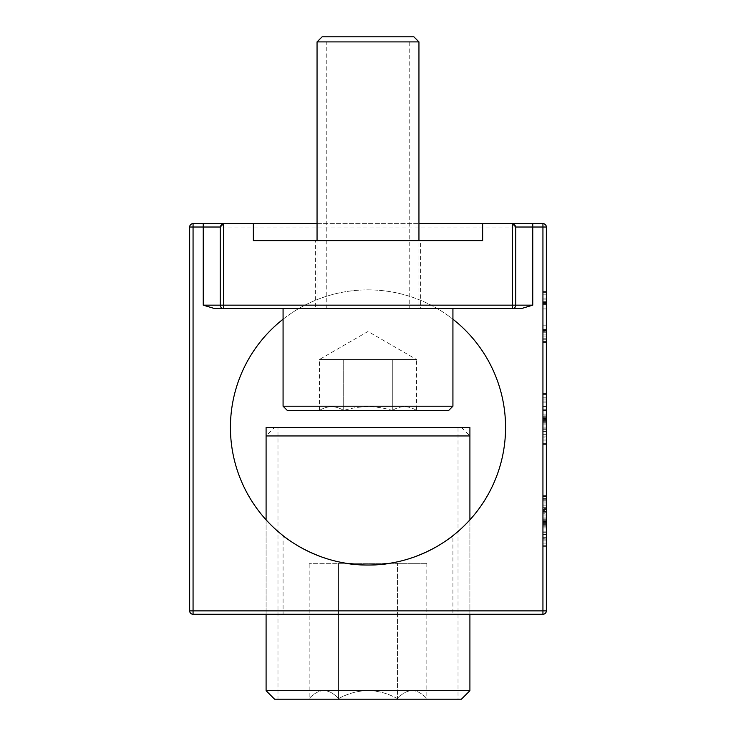 <?xml version="1.0" encoding="UTF-8"?>
<svg xmlns="http://www.w3.org/2000/svg" width="736" height="736" viewBox="0 0 736 736"><rect width="100%" height="100%" fill="white"/><g stroke="black" fill="none" stroke-linecap="round" stroke-linejoin="round"><path stroke-width="0.55" stroke-dasharray="3.68 2.76" d="M223.634 223.634A3.395 3.395 0 0 0 222.474 223.836A3.395 3.395 0 0 1 223.634 223.634L512.366 223.634A3.395 3.395 0 0 1 513.581 223.854A3.395 3.395 0 0 0 512.366 223.634M317.05 223.634L418.95 223.634M515.77 227.028A3.395 3.395 0 0 0 515.209 225.17A3.395 3.395 0 0 1 515.77 227.028L515.77 305.155M514.427 224.324A3.395 3.395 0 0 1 515.117 225.032A3.395 3.395 0 0 0 514.427 224.324M542.938 223.634A3.395 3.395 0 0 1 546.342 227.028L546.342 610.88A3.395 3.395 0 0 1 542.938 614.275L193.062 614.275A3.395 3.395 0 0 1 189.658 610.88L189.658 227.028A3.395 3.395 0 0 1 193.062 223.634L193.062 610.88L546.342 610.88A3.395 3.395 0 0 1 542.938 614.275L542.938 223.634A3.395 3.395 0 0 1 546.342 227.028L189.658 227.028M505.577 427.45A137.577 137.577 0 0 0 368 289.874A137.577 137.577 0 0 0 230.423 427.45A137.577 137.577 0 0 0 368 565.018A137.577 137.577 0 0 0 505.577 427.45M283.075 319.212A137.577 137.577 0 0 1 452.925 319.212M283.075 535.679C278.99 534.308 324.852 567.64 368.064 565.018C411.13 567.612 456.946 534.354 452.925 535.679C457.01 534.308 411.148 567.64 367.936 565.018C324.87 567.603 279.054 534.354 283.075 535.679L283.075 614.275L452.925 614.275L452.925 535.679M452.925 614.275L283.075 614.275M512.366 308.55L223.634 308.55M315.348 308.55L420.652 308.55L315.348 308.55L315.348 240.617L420.652 240.617L420.652 308.55M420.652 240.617L315.348 240.617M482.65 223.634L482.65 240.617L253.35 240.617L253.35 223.634M220.23 305.155L220.23 227.028A3.395 3.395 0 0 1 220.791 225.17A3.395 3.395 0 0 0 220.23 227.028M220.892 225.023A3.395 3.395 0 0 1 221.591 224.314A3.395 3.395 0 0 0 220.892 225.023M546.342 509.478L542.938 509.478L546.342 509.478L542.938 509.478L542.938 513.811L546.342 513.811L542.938 513.811L546.342 513.811L546.342 519.239L542.938 519.239L542.938 521.401L546.342 521.401L542.938 521.401L546.342 521.401L542.938 521.401L546.342 521.401L546.342 522.486L546.342 519.239L546.342 520.315L542.938 520.315L546.342 520.315L546.342 519.239L542.938 519.239L546.342 519.239L546.342 546.342L546.342 500.802L546.342 527.905L546.342 513.811L546.342 519.239L546.342 513.811L542.938 513.811L542.938 546.342L542.938 518.153L542.938 521.401L546.342 521.401L546.342 504.059L546.342 546.342L546.342 518.153L542.938 518.153L542.938 546.342L542.938 518.153L542.938 525.743L542.938 519.239L546.342 519.239L546.342 521.401L546.342 518.153L542.938 518.153L542.938 499.726L546.342 499.726L546.342 508.392L546.342 495.383L546.342 510.563L542.938 510.563M546.342 338.183L546.342 294.823L546.342 334.935L546.342 308.918L542.938 308.918L542.938 342.525L546.342 342.525L546.342 291.566L546.342 342.525L546.342 291.566L546.342 342.525L542.938 342.525L542.938 291.566L542.938 304.575L546.342 304.575L546.342 331.678L546.342 291.566L546.342 304.575L542.938 304.575L542.938 338.183L542.938 308.918L546.342 308.918L542.938 308.918L546.342 308.918L542.938 308.918L546.342 308.918L542.938 308.918L546.342 308.918L546.342 338.183L542.938 338.183M546.342 421.664L546.342 422.749L542.938 422.749L546.342 422.749L542.938 422.749L542.938 421.664L546.342 421.664L546.342 422.749L546.342 421.664L542.938 421.664L546.342 421.664L542.938 421.664L546.342 421.664L546.342 419.492L546.342 431.425L546.342 393.475L546.342 444.434L546.342 393.475L546.342 437.929L542.938 437.929L542.938 393.475L542.938 420.578L546.342 420.578L546.342 409.74L546.342 423.835L546.342 420.578L542.938 420.578L542.938 423.835L542.938 393.475L542.938 428.168L542.938 393.475L546.342 393.475L546.342 439.006L546.342 437.929L542.938 437.929L542.938 434.672L542.938 439.006L542.938 437.929L546.342 437.929M546.342 401.065L542.938 401.065L542.938 406.484L546.342 406.484L542.938 406.484L542.938 409.74L546.342 409.74L546.342 406.484L546.342 409.74L542.938 409.74L542.938 415.159L546.342 415.159L542.938 415.159L542.938 418.416L546.342 418.416L542.938 418.416L542.938 419.492L546.342 419.492L542.938 419.492L546.342 419.492L542.938 419.492L546.342 419.492L542.938 419.492L542.938 423.835L546.342 423.835L542.938 423.835L546.342 423.835L542.938 423.835L546.342 423.835L542.938 423.835L542.938 428.168L546.342 428.168L542.938 428.168L546.342 428.168L542.938 428.168L546.342 428.168L542.938 428.168L546.342 428.168L542.938 428.168L542.938 431.425L546.342 431.425L546.342 443.348L546.342 431.425L542.938 431.425L542.938 425.997L546.342 425.997L546.342 422.749L542.938 422.749L542.938 425.997L546.342 425.997L546.342 422.749L542.938 422.749L546.342 422.749L546.342 393.475L542.938 393.475L542.938 444.434L546.342 444.434L542.938 444.434L542.938 401.065L546.342 401.065L546.342 444.434L546.342 397.817L546.342 406.484L546.342 401.065L542.938 401.065L542.938 444.434L542.938 393.475L542.938 437.929M546.342 394.56L546.342 397.817L546.342 394.56L542.938 394.56L546.342 394.56M542.938 509.478L542.938 500.802L546.342 500.802L542.938 500.802L542.938 511.649L546.342 511.649L542.938 511.649L542.938 507.306L546.342 507.306L542.938 507.306L542.938 504.059L542.938 507.306L546.342 507.306L542.938 507.306L546.342 507.306L542.938 507.306L546.342 507.306L542.938 507.306L542.938 505.144L546.342 505.144L542.938 505.144L542.938 502.973L546.342 502.973L542.938 502.973L542.938 501.888L546.342 501.888L542.938 501.888L542.938 498.64L546.342 498.64L542.938 498.64L542.938 500.802L546.342 500.802L542.938 500.802L542.938 501.888L542.938 500.802L546.342 500.802L542.938 500.802L546.342 500.802L542.938 500.802L546.342 500.802L542.938 500.802L542.938 504.059L546.342 504.059L542.938 504.059L542.938 508.392L546.342 508.392L542.938 508.392L546.342 508.392L542.938 508.392L542.938 501.888L546.342 501.888L542.938 501.888L546.342 501.888L542.938 501.888L546.342 501.888L542.938 501.888L542.938 504.059L546.342 504.059L542.938 504.059L546.342 504.059L542.938 504.059L546.342 504.059L542.938 504.059L542.938 496.469L546.342 496.469L542.938 496.469L542.938 504.059L546.342 504.059L542.938 504.059L546.342 504.059L542.938 504.059L542.938 499.726L546.342 499.726L542.938 499.726L542.938 495.383L546.342 495.383L542.938 495.383L546.342 495.383L542.938 495.383L542.938 496.469L546.342 496.469L542.938 496.469L546.342 496.469L546.342 500.802L546.342 495.383L546.342 496.469L542.938 496.469L542.938 499.726L546.342 499.726L542.938 499.726L546.342 499.726L546.342 495.383L546.342 504.059L542.938 504.059L546.342 504.059L546.342 507.306L546.342 500.802L546.342 510.563M546.342 538.752L546.342 534.41L546.342 543.085L546.342 538.752L542.938 538.752L542.938 546.342L542.938 518.153L546.342 518.153L542.938 518.153L546.342 518.153L542.938 518.153L542.938 523.572L542.938 515.982L542.938 540.914L542.938 531.162L542.938 540.914L546.342 540.914L546.342 534.41L546.342 540.914L542.938 540.914L546.342 540.914L542.938 540.914L542.938 546.342L542.938 534.41L546.342 534.41L546.342 531.162L546.342 537.666L542.938 537.666L546.342 537.666L542.938 537.666L546.342 537.666L546.342 534.41L542.938 534.41L546.342 534.41L542.938 534.41L542.938 538.752L546.342 538.752M546.342 545.256L546.342 543.085L546.342 546.342L546.342 545.256L542.938 545.256L546.342 545.256M546.342 418.95L546.342 410.458L546.342 418.95L542.938 418.95L542.938 410.458L546.342 410.458L542.938 410.458L542.938 418.95L546.342 418.95M546.342 393.475L542.938 393.475L542.938 394.56L542.938 393.475L546.342 393.475M546.342 424.92L542.938 424.92L546.342 424.92M546.342 427.082L542.938 427.082L546.342 427.082M546.342 522.486L542.938 522.486L546.342 522.486L542.938 522.486L546.342 522.486L542.938 522.486L542.938 519.239L542.938 522.486L546.342 522.486L546.342 525.743L546.342 520.315L546.342 522.486L542.938 522.486M546.342 515.982L542.938 515.982L542.938 511.649L542.938 515.982L546.342 515.982M546.342 512.734L542.938 512.734L546.342 512.734M542.938 525.743L542.938 523.572L546.342 523.572L542.938 523.572L546.342 523.572L542.938 523.572L546.342 523.572L542.938 523.572L542.938 519.239L546.342 519.239L542.938 519.239L546.342 519.239L542.938 519.239L546.342 519.239L542.938 519.239L542.938 539.838L546.342 539.838L546.342 537.666L546.342 540.914L546.342 539.838L542.938 539.838L546.342 539.838L542.938 539.838L542.938 525.743L542.938 528.991L542.938 525.743L546.342 525.743L546.342 528.991L546.342 525.743L542.938 525.743L546.342 525.743M546.342 526.829L542.938 526.829L546.342 526.829M546.342 527.905L542.938 527.905M546.342 546.342L542.938 546.342L546.342 546.342M546.342 303.499L542.938 303.499M546.342 301.328L542.938 301.328L546.342 301.328M546.342 299.156L542.938 299.156L542.938 291.566L542.938 299.156L546.342 299.156M546.342 298.071L542.938 298.071L542.938 342.525L542.938 291.566L546.342 291.566L542.938 291.566L542.938 298.071L546.342 298.071M542.938 331.678L542.938 304.575L546.342 304.575L542.938 304.575L546.342 304.575L542.938 304.575L542.938 302.413L542.938 331.678L546.342 331.678M546.342 342.525L542.938 342.525L546.342 342.525L542.938 342.525L542.938 291.566L542.938 342.525L546.342 342.525M546.342 294.823L542.938 294.823L546.342 294.823M546.342 292.652L542.938 292.652L546.342 292.652M546.342 291.566L542.938 291.566L542.938 304.575L542.938 291.566L546.342 291.566M546.342 325.174L542.938 325.174L546.342 325.174M546.342 329.516L542.938 329.516L546.342 329.516M546.342 332.764L542.938 332.764L546.342 332.764M546.342 334.935L542.938 334.935L546.342 334.935M546.342 336.021L542.938 336.021L546.342 336.021M546.342 339.268L542.938 339.268L546.342 339.268M546.342 341.44L542.938 341.44L546.342 341.44M546.342 330.602L542.938 330.602M546.342 302.413L542.938 302.413M546.342 304.575L542.938 304.575L546.342 304.575M546.342 444.434L542.938 444.434L542.938 443.348L542.938 444.434L546.342 444.434M546.342 397.817L542.938 397.817L542.938 394.56L542.938 401.065L542.938 397.817L546.342 397.817M546.342 436.844L542.938 436.844L542.938 443.348L542.938 431.425L542.938 436.844L546.342 436.844M546.342 440.091L542.938 440.091L546.342 440.091M546.342 443.348L542.938 443.348L546.342 443.348M542.938 421.664L542.938 431.425L546.342 431.425L542.938 431.425L542.938 401.065M546.342 423.835L542.938 423.835M546.342 420.578L542.938 420.578M546.342 409.74L542.938 409.74L542.938 414.074L542.938 399.979L542.938 409.74L546.342 409.74L546.342 414.074L546.342 406.484L542.938 406.484L546.342 406.484L546.342 399.979L546.342 409.74M542.938 398.894L542.938 399.979L542.938 398.894L546.342 398.894L546.342 399.979L546.342 398.894L542.938 398.894M542.938 416.245L542.938 414.074L542.938 417.33L542.938 416.245L546.342 416.245L546.342 414.074L546.342 417.33L546.342 416.245L542.938 416.245M542.938 431.425L542.938 434.672L542.938 431.425M542.938 434.672L546.342 434.672L546.342 431.425L546.342 434.672L542.938 434.672M542.938 429.254L546.342 429.254L546.342 425.997L546.342 431.425L546.342 429.254L542.938 429.254M542.938 439.006L546.342 439.006L542.938 439.006M542.938 402.15L546.342 402.15L542.938 402.15M542.938 399.979L546.342 399.979L542.938 399.979M542.938 414.074L546.342 414.074L542.938 414.074M542.938 417.33L546.342 417.33L542.938 417.33M546.342 517.068L542.938 517.068M546.342 524.658L542.938 524.658L546.342 524.658M546.342 532.248L542.938 532.248L546.342 532.248M546.342 542L542.938 542L546.342 542M546.342 514.896L542.938 514.896L546.342 514.896M542.938 528.991L542.938 531.162L542.938 528.991L546.342 528.991L546.342 531.162L546.342 528.991L542.938 528.991M542.938 531.162L546.342 531.162L542.938 531.162M546.342 521.401L542.938 521.401L546.342 521.401M546.342 495.383L542.938 495.383L542.938 496.469L542.938 495.383L542.938 496.469L542.938 495.383L546.342 495.383M546.342 540.914L542.938 540.914L546.342 540.914M546.342 519.239L542.938 519.239M546.342 543.085L542.938 543.085L546.342 543.085M546.342 534.41L542.938 534.41L546.342 534.41M546.342 537.666L542.938 537.666L546.342 537.666M546.342 523.572L542.938 523.572M546.342 507.306L542.938 507.306M546.342 496.469L542.938 496.469L542.938 498.64L542.938 496.469L546.342 496.469M469.908 427.45L266.092 427.45M469.908 614.275L469.908 519.864L469.908 614.275L266.092 614.275L469.908 614.275M266.092 519.864L266.092 614.275L266.092 519.864M397.422 698.593C377.807 688.031 358.193 688.031 338.578 698.593C328.78 688.031 318.973 688.031 309.166 698.593C318.964 688.022 328.771 688.022 338.578 698.593L338.578 563.325L426.834 563.325L309.166 563.325L338.578 563.325L338.578 698.593C358.193 688.022 377.807 688.022 397.422 698.593L397.422 563.325L397.422 698.593C407.22 688.022 417.027 688.022 426.834 698.593C417.036 688.031 407.229 688.031 397.422 698.593M426.834 563.325L426.834 698.593L427.45 699.2L308.55 699.2L309.166 698.593L309.166 563.325M308.55 699.2L427.45 699.2M274.583 699.2L461.417 699.2M266.092 690.708L469.908 690.708M461.417 427.45L469.908 435.942L266.092 435.942L274.583 427.45L461.417 427.45L274.583 427.45M277.978 427.45L458.022 427.45L458.022 699.2L277.978 699.2L277.978 427.45L458.022 427.45M277.978 699.2L458.022 699.2M413.862 36.8L322.138 36.8M418.95 41.897L317.05 41.897L418.95 41.897M317.05 240.617L317.05 308.55L418.95 308.55L418.95 240.617M418.95 308.55L317.05 308.55M283.075 308.55L452.925 308.55L283.075 308.55M283.075 406.217L452.925 406.217M287.325 410.458L448.675 410.458M319.424 410.458L319.424 359.508L392.288 359.508L392.288 410.458C376.096 405.472 359.904 405.472 343.712 410.458C335.616 405.472 327.52 405.472 319.424 410.458L343.712 410.458L319.424 410.458C327.52 405.472 335.616 405.472 343.712 410.458L392.288 410.458L343.712 410.458L343.712 359.508L319.424 359.508L343.712 359.508L343.712 410.458C359.904 405.472 376.096 405.472 392.288 410.458L416.576 410.458L392.288 410.458L392.288 359.508L343.712 359.508L416.576 359.508L319.424 359.508L368 331.467L416.576 359.508L392.288 359.508L416.576 359.508L416.576 410.458C408.48 405.472 400.384 405.472 392.288 410.458C400.384 405.472 408.48 405.472 416.576 410.458M409.759 41.897L326.241 41.897L409.759 41.897L409.759 308.55L326.241 308.55L409.759 308.55M326.241 308.55L326.241 41.897M193.062 614.275A3.395 3.395 0 0 1 189.658 610.88L193.062 610.88L193.062 614.275"/><path stroke-width="1.1" d="M317.05 223.634L223.634 223.634L220.23 227.028L220.23 305.155A3.395 3.395 0 0 0 223.634 308.55L512.366 308.55A3.395 3.395 0 0 0 515.77 305.155L515.77 227.028L512.366 223.634L542.938 223.634L418.95 223.634M193.062 223.634A3.395 3.395 0 0 0 189.658 227.028L193.062 227.028L193.062 223.634L223.634 223.634L193.062 223.634A3.395 3.395 0 0 0 189.658 227.028L189.658 610.88A3.395 3.395 0 0 0 193.062 614.275L542.938 614.275A3.395 3.395 0 0 0 546.342 610.88L546.342 227.028A3.395 3.395 0 0 0 542.938 223.634L542.938 227.028L546.342 227.028M253.35 223.634L253.35 240.617L482.65 240.617L482.65 223.634M513.581 223.854A3.395 3.395 0 0 1 514.427 224.324A3.395 3.395 0 0 0 513.581 223.854M452.925 319.212A137.577 137.577 0 0 1 368 565.018A137.577 137.577 0 0 1 283.075 319.212M521.484 308.55L512.366 308.55L521.484 308.55L532.754 305.155L532.754 223.634M214.516 308.55L223.634 308.55L214.516 308.55L203.246 305.155L203.246 227.028L220.23 227.028M532.754 305.155L515.77 305.155A3.395 3.395 0 0 1 512.366 308.55L512.366 305.155L223.634 305.155L223.634 223.634M220.23 305.155L223.634 305.155L223.634 308.55A3.395 3.395 0 0 1 220.23 305.155L203.246 305.155M221.591 224.314A3.395 3.395 0 0 1 222.474 223.836A3.395 3.395 0 0 0 221.591 224.314M469.908 519.864L469.908 427.45L266.092 427.45L266.092 519.864L266.092 435.942L469.908 435.942L469.908 519.864M469.908 614.275L469.908 690.708L461.417 699.2L274.583 699.2L266.092 690.708L266.092 614.275M469.908 690.708L266.092 690.708M322.138 36.8L413.862 36.8L418.95 41.897L317.05 41.897L322.138 36.8M418.95 240.617L418.95 41.897L317.05 41.897L317.05 240.617M283.075 308.55L283.075 406.217L452.925 406.217L452.925 308.55M452.925 406.217L448.675 410.458L287.325 410.458L283.075 406.217M512.366 223.634L512.366 305.155L515.77 305.155A3.395 3.395 0 0 1 512.366 308.55M515.77 227.028L542.938 227.028L542.938 614.275A3.395 3.395 0 0 0 546.342 610.88L193.062 610.88L193.062 227.028L203.246 227.028L203.246 223.634M189.658 610.88A3.395 3.395 0 0 0 193.062 614.275L193.062 610.88L189.658 610.88"/></g></svg>
